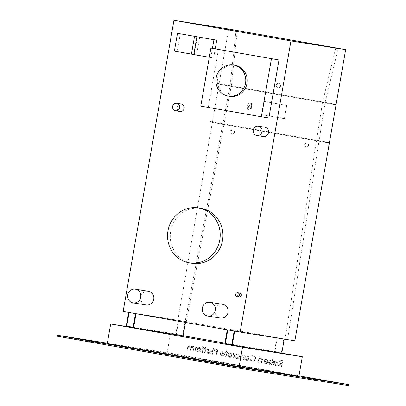 <?xml version="1.0" encoding="UTF-8"?>
<svg xmlns="http://www.w3.org/2000/svg" width="406" height="406" viewBox="0 0 406 406"><rect width="100%" height="100%" fill="white"/><g stroke="black" fill="none" stroke-linecap="round" stroke-linejoin="round"><path stroke-width="0.3" stroke-dasharray="2.03 1.52" d="M234.516 132.224A1.939 1.832 99 0 1 231.811 133.61A1.939 1.832 99 0 1 232.415 130.006A1.939 1.832 99 0 1 234.516 132.224M234.44 132.219A2.233 2.111 99 0 1 231.313 133.813A2.233 2.111 99 0 1 232.009 129.656A2.233 2.111 99 0 1 234.44 132.219M308.565 145.282A1.939 1.832 99 0 1 305.86 146.667A1.939 1.832 99 0 1 306.459 143.064A1.939 1.832 99 0 1 308.565 145.282M308.484 145.277A2.233 2.111 99 0 1 305.363 146.87A2.233 2.111 99 0 1 306.058 142.714A2.233 2.111 99 0 1 308.484 145.277M280.576 85.991A1.939 1.832 99 0 1 277.871 87.376A1.939 1.832 99 0 1 278.475 83.773A1.939 1.832 99 0 1 280.576 85.991M280.5 85.986A2.233 2.111 99 0 1 277.374 87.579A2.233 2.111 99 0 1 278.069 83.423A2.233 2.111 99 0 1 280.5 85.986M181.249 104.027A3.776 3.568 -81 0 0 177.138 107.138A3.776 3.568 -81 0 0 180.061 111.488M234.79 65.219A15.778 14.915 -81 0 0 217.621 78.211A15.778 14.915 -81 0 0 229.826 96.379M239.789 293.076A1.989 1.878 -81 0 0 237.627 294.715A1.989 1.878 -81 0 0 239.164 297.004M264.844 127.215A4.72 4.461 -81 0 0 259.708 131.102A4.72 4.461 -81 0 0 263.357 136.538M222.681 304.348A6.953 6.577 -81 0 0 215.109 310.072A6.953 6.577 -81 0 0 220.494 318.081M148.373 291.244A6.953 6.577 -81 0 0 140.806 296.969A6.953 6.577 -81 0 0 146.185 304.977M200.97 208.374A27.816 26.304 -81 0 0 170.693 231.278A27.816 26.304 -81 0 0 192.221 263.316M180.294 33.769L177.183 51.582L194.246 54.587L197.346 36.814M218.438 49.288L208.308 107.311L268.853 117.984M199.686 37.185L196.575 54.998L213.637 58.007L215.246 48.781M286.707 105.438L284.398 118.674L261.936 114.71L264.245 101.48L286.707 105.438L284.398 118.674M250.527 110.117L247.015 109.498L248.178 102.845L251.69 103.464L250.527 110.117L247.371 109.554L248.533 102.901L252.05 103.52L250.888 110.173M334.113 104.509L322.542 102.479L316.553 140.283L224.046 123.967L231.217 86.371L325.033 102.906L319.045 140.709L329.444 142.547M231.212 86.392L230.004 86.148L222.833 123.744L212.434 121.912L219.012 84.209L231.217 86.371M222.833 123.744L224.046 123.967M316.553 140.283L319.045 140.709M251.385 103.505L250.258 109.96L248.036 109.569L249.162 103.114L252.238 103.642L251.111 110.097L250.258 109.96M285.063 339.081L316.477 140.775L223.95 124.459L186.334 321.669L294.842 340.791M327.449 142.699L318.969 141.202L287.555 339.507M338.239 48.339L325.12 102.419L336.107 104.357M227.269 329.809L276.856 337.706L274.37 351.956L281.769 353.261M276.856 337.706L277.354 337.797L274.958 351.52L281.363 352.647L283.758 338.924L284.241 339.106M128.611 312.412L178.701 320.4L176.305 334.118L182.705 335.249L185.1 321.527L185.598 321.618L185.456 322.435M183.111 335.863L175.712 334.559L178.198 320.309M270.142 359.929L268.995 360.355L269.269 360.787L270.051 360.457L270.477 361.127L268.777 362.304L268.473 362.934L269.447 364.385L270.706 364.009L270.447 363.553L269.564 363.862L268.965 363.045L270.67 361.863L270.969 361.238L270.142 359.929L268.995 360.355M273.167 359.148L272.786 358.61L272.243 358.985L272.629 359.513L273.167 359.148L272.786 358.61L272.243 358.985M265.514 363.152L264.179 361.985L263.697 362.152L265.362 363.664C266.646 363.776 267.458 363.157 267.787 361.817L267.569 360.3L266.123 359.224L264.342 359.777L263.641 361.188L267.27 361.827L265.514 363.152L264.179 361.985L263.697 362.152M252.111 360.787L250.299 359.457L249.802 359.731L251.999 361.386L254.471 360.761L255.536 358.792C255.694 356.859 254.877 355.666 253.085 355.214L250.461 356.016L250.837 356.448L253.024 355.823C254.491 356.194 255.166 357.173 255.044 358.747C254.618 360.284 253.643 360.964 252.121 360.787L250.309 359.457L249.812 359.731L252.101 361.406L254.481 360.767L255.552 358.797C255.709 356.859 254.892 355.666 253.095 355.214L250.446 356.016L250.837 356.448L253.024 355.823C254.481 356.194 255.156 357.168 255.034 358.747L255.044 358.747C254.603 360.284 253.628 360.964 252.111 360.787L252.121 360.787M244.31 355.453L243.813 355.367L243.676 356.138L242.286 355.017C241.134 355.011 240.504 355.646 240.388 356.925L240.007 359.117L240.504 359.203L241.083 356.219L242.28 355.56L243.458 356.94L243.067 359.655L243.564 359.741L244.326 355.453L243.828 355.367L243.691 356.143L242.296 355.022C241.149 355.011 240.514 355.651 240.398 356.925L240.017 359.117L240.514 359.208L241.098 356.219L242.291 355.56L243.473 356.94L243.077 359.66L243.575 359.746L244.326 355.453M234.775 353.773L234.277 353.682L234.166 354.316L233.303 353.433L232.841 353.504L233.947 355.042L233.526 357.975L234.029 358.062L234.79 353.773L234.292 353.687L234.181 354.316L233.313 353.433L232.856 353.504L233.963 355.047L233.541 357.975L234.039 358.067L234.79 353.773M226.68 350.561L226.381 352.291L225.665 352.164L225.574 352.692L226.284 352.819L225.629 356.58L226.127 356.671L226.787 352.905L227.497 353.032L227.588 352.504L226.878 352.378L227.193 350.647L226.695 350.561L226.391 352.291L225.68 352.164L225.589 352.692L226.299 352.819L225.645 356.585L226.142 356.671L226.797 352.905L227.507 353.032L227.599 352.504L226.888 352.378L227.193 350.647L226.695 350.561M216.819 355.027L217.844 349.155L215.474 348.83L214.15 350.129L214.997 351.814L216.794 352.23L216.322 354.94L216.819 355.027L217.844 349.155M207.451 348.952L206.7 353.245L207.197 353.332L207.329 352.591L208.841 353.697C210.156 353.799 210.988 353.179 211.348 351.84C211.45 350.459 210.866 349.602 209.603 349.256L207.806 349.835L207.948 349.038L207.461 348.952L206.715 353.245L207.212 353.332L207.339 352.591L208.857 353.702C210.166 353.804 211.003 353.184 211.359 351.84C211.465 350.464 210.881 349.602 209.613 349.256L207.821 349.835L207.958 349.043L207.461 348.952M202.239 346.851L202.767 346.805L203.066 347.566L202.964 348.16L202.112 348.013L202.021 348.536L202.873 348.688L202.218 352.454L202.716 352.54L203.37 348.774L203.939 348.876L204.035 348.348L203.462 348.252L203.584 347.561L202.964 346.298L202.35 346.303L202.254 346.851L202.782 346.81L203.081 347.566L202.975 348.165L202.122 348.013L202.031 348.541L202.883 348.688L202.229 352.454L202.726 352.545L203.386 348.779L203.954 348.881L204.045 348.353L203.477 348.252L203.594 347.566L202.975 346.303L202.335 346.303L202.254 346.851M195.682 351.302L196.433 347.008L195.931 346.922L195.824 347.551L194.956 346.673L194.499 346.744L195.606 348.282L195.184 351.21L195.682 351.302L196.433 347.008L195.92 346.917L195.809 347.551L194.956 346.673L194.499 346.744M107.275 343.557L167.084 353.083L170.5 333.509L183.136 335.737M224.944 343.111L281.789 353.134M167.084 353.083L298.897 376.332M193.261 350.875L194.012 346.582L193.515 346.496L193.383 347.242L192.129 346.171L190.658 346.983L189.348 345.684L187.618 347.48L187.212 349.805L187.714 349.896L188.12 347.566L189.343 346.227C190.318 346.658 190.627 347.46 190.282 348.627L189.988 350.297L190.485 350.383L190.866 348.201L192.124 346.714L193.078 348.982L192.764 350.784L193.261 350.875L194.012 346.582M200.818 348.439L199.397 347.455L197.732 347.891L196.91 349.317C196.788 350.698 197.362 351.555 198.62 351.895C199.925 352.012 200.752 351.398 201.107 350.058L200.818 348.439L199.397 347.455M205.827 348.668L206.126 346.932L205.629 346.846L205.324 348.576L204.614 348.455L204.522 348.977L205.233 349.104L204.578 352.87L205.076 352.956L205.73 349.19L206.446 349.317L206.537 348.79L205.812 348.663L206.126 346.932L205.629 346.846M213.515 348.236L213.018 348.15L211.968 354.174L212.465 354.26L213.526 348.241L213.028 348.15L211.978 354.174L212.475 354.26L213.526 348.241M220.971 354.362L220.483 354.529L222.153 356.047C223.437 356.153 224.249 355.539 224.579 354.194L224.361 352.682L222.914 351.601L221.133 352.159L220.433 353.57L224.061 354.21L222.305 355.529L220.986 354.367L220.499 354.534L222.163 356.047C223.452 356.158 224.259 355.539 224.589 354.199L224.376 352.682L222.93 351.606L221.148 352.159L220.448 353.57L224.076 354.21L222.321 355.534L220.986 354.367M229.862 356.864L228.527 355.697L228.04 355.864L229.71 357.376C230.994 357.488 231.801 356.874 232.136 355.529L231.917 354.012L230.471 352.936L228.69 353.489L227.989 354.9L231.618 355.544L229.862 356.864L228.527 355.697M235.465 354.854L235.835 355.199L237.444 354.707L238.885 356.696L236.85 358.092L235.51 357.082L235.038 357.295L236.764 358.625C238.109 358.782 238.982 358.183 239.378 356.828C239.474 355.382 238.85 354.499 237.5 354.174L235.48 354.854L235.85 355.199L237.459 354.707L238.901 356.696L236.86 358.097L235.521 357.082L235.054 357.3L236.779 358.625C238.124 358.787 238.992 358.188 239.388 356.833C239.484 355.387 238.86 354.499 237.515 354.174L235.48 354.854M248.853 356.91L247.432 355.925L245.767 356.361L244.945 357.787C244.823 359.168 245.397 360.026 246.655 360.366C247.959 360.482 248.787 359.868 249.142 358.528L248.853 356.91L247.432 355.925M258.15 362.314L258.647 362.406L258.779 361.66L260.292 362.771C261.606 362.873 262.438 362.253 262.799 360.914C262.9 359.533 262.322 358.671 261.053 358.325L259.251 358.945L259.703 356.382L259.216 356.295L258.165 362.319L258.663 362.406L258.789 361.665L260.307 362.776C261.616 362.878 262.454 362.253 262.809 360.914C262.915 359.538 262.332 358.676 261.063 358.331L259.267 358.945L259.713 356.382L259.201 356.295L258.165 362.319M273.776 360.65L273.025 364.938L273.522 365.03L273.654 364.283L275.166 365.395C276.476 365.496 277.313 364.877 277.668 363.532C277.775 362.157 277.191 361.294 275.928 360.949L274.131 361.528L274.273 360.736L273.786 360.65L273.035 364.943L273.537 365.03L273.664 364.289L275.177 365.395C276.491 365.496 277.323 364.877 277.684 363.537C277.785 362.157 277.207 361.299 275.938 360.954L274.146 361.533L274.283 360.736L273.786 360.65M271.969 364.755L272.72 360.462L272.223 360.376L271.472 364.664L271.969 364.755L272.72 360.462M280.348 360.259L278.973 361.553C278.937 362.72 279.501 363.365 280.663 363.492L278.151 365.842L278.765 365.953L281.277 363.598L281.683 363.674L281.211 366.385L281.708 366.471L282.743 360.599L280.348 360.259L278.983 361.553C278.952 362.72 279.516 363.37 280.673 363.492L278.161 365.847L278.775 365.953L281.287 363.603L281.693 363.674L281.221 366.385L281.718 366.471L282.743 360.599M282.733 360.599L280.363 360.264M251.994 367.831L251.492 367.745M251.487 367.785L253.608 368.115M259.535 369.161L259.038 369.074M259.033 369.115L261.154 369.45M271.183 371.191L269.219 370.881M201.625 358.985L199.833 358.676M199.828 358.711L202.117 359.087M202.112 359.127L201.615 359.021M251.756 367.765L250.355 367.542M250.35 367.582L248.198 367.141M240.093 365.715L238.307 365.4M238.302 365.441L240.591 365.816M240.58 365.857L240.088 365.75M229.268 363.801L227.867 363.578M216.84 361.634L216.337 361.543M216.332 361.584L218.453 361.919M208.669 360.254L207.745 360.092L208.669 360.254M208.06 360.147L208.659 360.295L208.06 360.147M216.845 361.665L215.444 361.441M224.315 362.979L225.584 363.213M225.574 363.253L222.265 362.654M222.255 362.695L222.899 362.751M222.894 362.791L224.305 363.02M235.927 365.035L234.135 364.72M234.13 364.761L236.419 365.136M236.414 365.177L233.242 364.512M247.873 367.136L246.472 366.912M246.462 366.953L244.31 366.511M253.983 368.257L260.033 369.323L253.994 368.217M253.73 368.181L254.192 368.313L253.73 368.181M256.551 368.678L256.978 368.765L256.551 368.678M270.675 371.175L268.894 370.871M268.889 370.906L267.534 370.566M267.529 370.612L270.665 371.216M280.262 372.85L278.47 372.541M278.465 372.581L280.754 372.957M280.749 372.992L280.252 372.891M107.336 343.192L172.992 353.646L298.978 375.865M273.71 371.718L272.177 371.439M272.172 371.48L273.7 371.754M267.229 370.551L265.828 370.328M265.818 370.363L261.18 369.485M261.17 369.521L263.956 369.973M263.946 370.013L266.732 370.46M250.867 367.669L249.081 367.359M249.076 367.394L251.365 367.77M251.355 367.811L250.862 367.709M237.581 365.354L237.079 365.268M237.074 365.309L239.763 365.73M227.33 363.548L226.832 363.461M226.827 363.497L229.512 363.923M219.702 362.172L217.91 361.863M217.905 361.898L220.194 362.274M220.189 362.314L219.692 362.208M213.003 360.985L213.449 361.091M210.298 360.513L208.897 360.289M224.863 363.025L223.077 362.715M223.072 362.756L225.36 363.131M225.355 363.172L224.858 363.065M243.504 366.334L241.976 366.06M244.305 366.547L243.498 366.374M205.035 359.609L203.507 359.33M203.497 359.371L205.03 359.645M272.563 371.47L270.543 371.104M267.564 370.556L265.778 370.247M265.768 370.287L268.056 370.663M268.051 370.698L267.559 370.597M259.444 369.12L258.043 368.897M212.348 122.399L177.833 320.156L185.121 321.445L222.742 124.231L210.43 122.094L210.516 121.607L212.434 121.912M123.135 311.448L177.833 320.156M228.649 29.014L219.098 83.722L230.09 85.661L236.064 30.318M219.012 84.209L217.098 83.905L217.18 83.418L219.098 83.722M335.747 47.908L322.628 101.987L231.298 85.884M322.628 101.987L325.12 102.419L322.643 101.921M217.18 83.418L334.194 104.053M217.098 83.905L334.108 104.54M234.668 331.113L284.256 339.015M234.166 331.027L283.758 338.924M227.766 329.9L277.354 337.797M136.01 313.716L185.598 321.618M135.513 313.63L185.1 321.527M129.108 312.503L178.701 320.4M185.121 321.445L186.334 321.669M126.159 326.449L170.5 333.509M224.777 344.06L274.37 351.956M126.124 326.663L175.712 334.559M56.789 336.148L172.819 354.626L172.992 353.646M172.819 354.626L349.038 385.7M280.993 373.033L277.912 372.449L280.998 372.992M270.168 371.109L267.93 370.688L270.178 371.074M260.911 369.49L261.378 369.582L260.911 369.49M263.733 369.988L264.159 370.069L263.733 369.988M266.722 370.5L267.219 370.587M259.535 369.232L259.794 369.201M251.603 367.851L248.513 367.303L251.608 367.811M244.656 366.633L246.412 366.892M246.406 366.933L247.371 367.049M247.366 367.09L247.863 367.176M239.753 365.77L238.413 365.486M238.408 365.527L237.571 365.395M241.032 365.973L238.738 365.583L241.037 365.933M235.916 365.07L234.704 364.761M236.657 365.212L233.577 364.629L236.662 365.177M229.507 363.964L228.167 363.68M228.162 363.72L227.324 363.588M230.781 364.167L228.497 363.735L230.796 364.086M220.433 362.35L217.342 361.807L220.438 362.314M215.434 361.482L214.947 361.355M215.144 361.426L213.932 361.178M213.921 361.213L213.546 361.107M213.536 361.147L213.967 361.178M214.19 361.259L215.307 361.411M215.297 361.447L216.347 361.579M216.337 361.614L216.834 361.705M213.444 361.132L212.993 361.025M212.906 361.035L212.587 360.919M212.577 360.959L210.217 360.523M210.212 360.558L209.679 360.426M209.674 360.462L212.922 361.015M208.055 360.188L207.735 360.132L208.055 360.188M208.887 360.325L208.4 360.198M208.39 360.239L209.8 360.421M209.79 360.462L210.288 360.548M218.448 361.959L217.098 361.675M217.088 361.71L216.829 361.67M219.722 362.162L217.433 361.766L219.727 362.122M225.599 363.208L222.508 362.665L225.604 363.167M227.862 363.619L227.37 363.492M227.568 363.563L226.355 363.309M226.35 363.35L225.969 363.243M225.964 363.284L226.391 363.314M226.614 363.395L227.73 363.548M227.725 363.583L228.771 363.715M228.766 363.751L229.263 363.842M234.693 364.796L230.694 364.086M230.618 364.111L229.979 363.928M229.974 363.964L230.522 364.02M230.72 364.106L233.237 364.552M240.829 365.892L237.738 365.349L240.834 365.857M241.971 366.1L242.483 366.146M242.478 366.187L243.717 366.369M243.707 366.41L244.818 366.547M248.193 367.176L248.695 367.227M248.543 367.263L250.299 367.526M250.294 367.562L251.258 367.679M251.253 367.719L251.75 367.806M202.355 359.163L199.275 358.584L202.366 359.127M270.538 371.145L271.096 371.201M271.086 371.241L272.791 371.505M272.786 371.546L274.38 371.759M274.375 371.8L272.076 371.358M272.071 371.399L271.756 371.297M271.751 371.338L274.573 371.789M274.568 371.83L272.558 371.51M269.214 370.917L268.721 370.79M268.711 370.83L270.685 371.104M270.68 371.145L271.178 371.231M261.144 369.485L259.789 369.242M262.423 369.688L260.134 369.257L262.428 369.653M258.033 368.937L257.541 368.81M257.744 368.881L256.531 368.633M256.521 368.673L256.145 368.562M256.135 368.602L256.567 368.633M256.79 368.714L257.901 368.866M257.896 368.907L258.942 369.034M258.937 369.074L259.434 369.161M253.603 368.156L252.253 367.872M252.243 367.912L251.984 367.872M254.877 368.359L252.593 367.927L254.887 368.318M282.398 373.292L285.22 373.743L282.398 373.292M193.997 346.582L193.5 346.491L193.383 347.242L192.926 346.536M192.911 346.536L192.129 346.171M192.114 346.171L190.658 346.983M190.642 346.978L189.338 345.679L187.608 347.48L187.212 349.805M187.202 349.805L187.714 349.896M187.699 349.891L188.105 347.566L189.343 346.227M189.333 346.222C190.302 346.658 190.617 347.46 190.267 348.627L189.978 350.292L190.485 350.383M190.475 350.383L190.856 348.201L192.124 346.714L193.068 348.977L192.764 350.784M192.754 350.784L193.251 350.87M194.484 346.739L194.692 347.247M194.677 347.247L195.606 348.282M195.59 348.282L195.184 351.21M195.169 351.21L195.672 351.297M199.382 347.45L197.717 347.886L196.91 349.317M196.895 349.317C196.778 350.693 197.346 351.555 198.605 351.895L198.62 351.895C199.909 352.007 200.737 351.393 201.097 350.053L200.803 348.434M198.701 351.368L197.392 349.409L199.295 347.978L200.594 349.972L198.701 351.368L197.407 349.409L199.305 347.983L200.61 349.972L198.717 351.368M205.614 346.846L205.324 348.576M205.314 348.576L204.614 348.455M204.604 348.45L204.512 348.977L205.233 349.104L204.563 352.865L205.076 352.956M205.066 352.956L205.73 349.19M205.72 349.19L206.446 349.317M206.431 349.317L206.537 348.79L205.812 348.663M208.917 353.169L207.573 351.195L209.501 349.779L210.846 351.758L208.917 353.169L207.583 351.195L209.516 349.784L210.861 351.758L208.928 353.169M217.829 349.155L215.474 348.83M215.464 348.825L214.14 350.124L214.997 351.814M214.987 351.809L216.794 352.23M216.779 352.225L216.322 354.94M216.307 354.935L216.804 355.027M214.637 350.216L216.21 349.49L217.225 349.667L216.885 351.626L215.911 351.464L214.637 350.216L216.225 349.49L217.24 349.667L216.9 351.626L215.926 351.469L214.652 350.216M224.102 353.672L221.021 353.129L222.798 352.124L223.772 352.712L224.102 353.672L221.037 353.134L222.813 352.129L223.787 352.712L224.117 353.677M228.517 355.692L228.04 355.864M228.03 355.859L229.71 357.376M229.694 357.376C230.984 357.488 231.79 356.869 232.12 355.529L231.917 354.012M231.907 354.012L230.471 352.936M230.461 352.931L228.679 353.489L227.989 354.9M227.979 354.9L231.618 355.544M231.608 355.539L229.852 356.859M231.648 355.001L228.568 354.463L230.339 353.453L231.318 354.042L231.648 355.001L228.578 354.463L230.354 353.459L231.329 354.042L231.659 355.006M247.416 355.925L245.752 356.356L244.945 357.787M244.93 357.787C244.813 359.163 245.381 360.026 246.645 360.366L246.655 360.366C247.944 360.477 248.776 359.868 249.132 358.528L248.837 356.904M246.736 359.838L245.427 357.879L247.33 356.448L248.629 358.442L246.736 359.838L245.442 357.879L247.34 356.453L248.645 358.442L246.752 359.838M260.368 362.243L259.023 360.269L260.957 358.853L262.296 360.827L260.368 362.243L259.033 360.269L260.967 358.853L262.312 360.832L260.378 362.243M263.682 362.147L265.362 363.664M265.351 363.664C266.635 363.771 267.442 363.157 267.777 361.812L267.569 360.3M267.559 360.3L266.123 359.224M266.113 359.219L264.331 359.777L263.641 361.188M263.631 361.188L267.27 361.827M267.26 361.827L265.504 363.147M267.3 361.289L264.22 360.746L265.996 359.741L266.97 360.33L267.3 361.289L264.235 360.751L266.006 359.741L266.981 360.33L267.31 361.294M275.243 364.862L273.898 362.893L275.826 361.477L277.171 363.451L275.243 364.862L273.908 362.893L275.841 361.477L277.186 363.456L275.253 364.867M272.228 358.98L272.619 359.513L273.157 359.143M272.705 360.462L272.223 360.376M272.208 360.371L271.457 364.664L271.959 364.75M268.985 360.355L269.269 360.787M269.259 360.782L270.051 360.457L270.477 361.127L268.767 362.304L268.457 362.934L269.447 364.385M269.432 364.385L270.706 364.009L270.447 363.553M270.432 363.553L269.548 363.862L268.965 363.045M268.955 363.045L269.173 362.659M269.163 362.659L270.67 361.863M270.655 361.863L270.969 361.238M270.959 361.233L270.127 359.929M279.47 361.639L281.089 360.929L282.129 361.112L281.784 363.071L280.769 362.898L279.47 361.639L281.099 360.929L282.14 361.117L281.8 363.071L280.779 362.903L279.48 361.644M133.117 327.353L182.705 335.249M133.138 327.246L176.305 334.118M231.775 344.75L281.363 352.647M231.79 344.643L274.958 351.52M200.772 106.108L208.308 107.311M222.742 124.231L223.95 124.459M316.477 140.775L318.969 141.202M231.313 85.818L237.282 30.546M284.347 118.664L261.88 114.705L264.194 101.47L286.656 105.433M252.05 103.52L251.69 103.464M247.371 109.554L247.015 109.498M248.533 102.901L248.178 102.845M251.111 110.097L248.036 109.569M248.893 109.706L250.02 103.246L249.162 103.114M250.02 103.246L252.238 103.642M327.439 142.729L210.43 122.094M327.525 142.242L210.516 121.607M174.372 51.131L177.183 51.582M193.774 54.511L194.246 54.587M193.763 54.551L196.575 54.998M209.293 57.292L213.637 58.007M210.826 57.561L212.434 48.334"/><path stroke-width="0.61" d="M179.619 107.656A3.776 3.568 -81 0 0 176.701 103.307A3.776 3.568 -81 0 0 172.591 106.413A3.776 3.568 -81 0 0 175.514 110.762A3.776 3.568 -81 0 0 179.619 107.656M175.514 110.762L180.061 111.488A3.776 3.568 -81 0 0 184.172 108.377A3.776 3.568 -81 0 0 181.249 104.027L176.701 103.307M245.534 83.154A15.778 14.915 -81 0 0 233.323 64.985A15.778 14.915 -81 0 0 216.149 77.972A15.778 14.915 -81 0 0 228.36 96.146A15.778 14.915 -81 0 0 245.534 83.154M228.36 96.146L229.826 96.379A15.778 14.915 -81 0 0 247 83.387A15.778 14.915 -81 0 0 234.79 65.219L233.323 64.985M239.383 295.055A1.989 1.878 -81 0 0 237.845 292.767A1.989 1.878 -81 0 0 235.683 294.406A1.989 1.878 -81 0 0 237.221 296.695A1.989 1.878 -81 0 0 239.383 295.055M237.221 296.695L239.164 297.004A1.989 1.878 -81 0 0 241.326 295.365A1.989 1.878 -81 0 0 239.789 293.076L237.845 292.767M262.027 131.62A4.72 4.461 -81 0 0 258.378 126.185A4.72 4.461 -81 0 0 253.242 130.072A4.72 4.461 -81 0 0 256.891 135.508A4.72 4.461 -81 0 0 262.027 131.62M256.891 135.508L263.357 136.538A4.72 4.461 -81 0 0 268.493 132.65A4.72 4.461 -81 0 0 264.844 127.215L258.378 126.185M215.287 310.321A6.953 6.577 -81 0 0 209.902 302.313A6.953 6.577 -81 0 0 202.335 308.037A6.953 6.577 -81 0 0 207.715 316.046A6.953 6.577 -81 0 0 215.287 310.321M207.715 316.046L220.494 318.081A6.953 6.577 -81 0 0 228.06 312.356A6.953 6.577 -81 0 0 222.681 304.348L209.902 302.313M140.699 297.172A6.953 6.577 -81 0 0 135.315 289.163A6.953 6.577 -81 0 0 127.743 294.888A6.953 6.577 -81 0 0 133.127 302.901A6.953 6.577 -81 0 0 140.699 297.172M133.127 302.901L146.185 304.977A6.953 6.577 -81 0 0 153.757 299.252A6.953 6.577 -81 0 0 148.373 291.244L135.315 289.163M219.778 239.982A27.816 26.304 -81 0 0 198.25 207.943A27.816 26.304 -81 0 0 167.972 230.847A27.816 26.304 -81 0 0 189.5 262.885A27.816 26.304 -81 0 0 219.778 239.982M189.5 262.885L192.221 263.316A27.816 26.304 -81 0 0 222.498 240.413A27.816 26.304 -81 0 0 200.97 208.374L198.25 207.943M197.346 36.814L177.483 33.317L174.372 51.131L193.774 54.511M173.946 20.3L290.96 40.935L345.658 49.644L228.649 29.014L173.946 20.3L123.135 311.448L128.611 312.412L126.124 326.663L133.523 327.967L136.01 313.716L227.269 329.809L224.777 344.06L281.769 353.261L284.241 339.106M290.96 40.935L240.144 332.083L234.668 331.113L232.181 345.364M231.775 344.75L225.371 343.618L227.766 329.9L234.166 331.027L231.775 344.75M133.117 327.353L135.513 313.63L129.108 312.503L126.718 326.221L133.117 327.353M278.978 59.966L210.897 48.091L200.772 106.108L261.312 116.786L268.853 117.984L278.978 59.966L210.897 48.091M215.246 48.781L216.743 40.194L196.874 36.738L193.763 54.551L209.293 57.292M334.113 104.509L336.021 104.844L329.444 142.547L327.525 142.242L327.439 142.729L329.357 143.034L327.449 142.699M329.357 143.034L294.842 340.791L240.144 332.083M345.658 49.644L336.107 104.357L334.194 104.053L334.108 104.54L336.021 104.844M185.456 322.435L183.111 335.863L133.523 327.967M183.136 335.737L224.944 343.111M281.789 353.134L302.313 356.757L242.504 347.231L110.691 323.983L126.159 326.449M110.691 323.983L107.275 343.557L239.088 366.806L298.897 376.332L302.313 356.757M298.978 375.865L349.211 384.721L233.181 366.242L56.962 335.168L107.336 343.192M239.088 366.806L242.504 347.231M349.211 384.721L349.038 385.7L233.008 367.222L233.181 366.242M233.008 367.222L56.789 336.148L56.962 335.168M126.718 326.221L133.138 327.246M225.371 343.618L231.79 344.643M261.312 116.786L271.436 58.763M191.434 54.14L194.54 36.327L197.352 36.773M194.54 36.327L177.483 33.317M212.434 48.334L213.932 39.747L216.743 40.194M213.932 39.747L196.874 36.738"/></g></svg>
